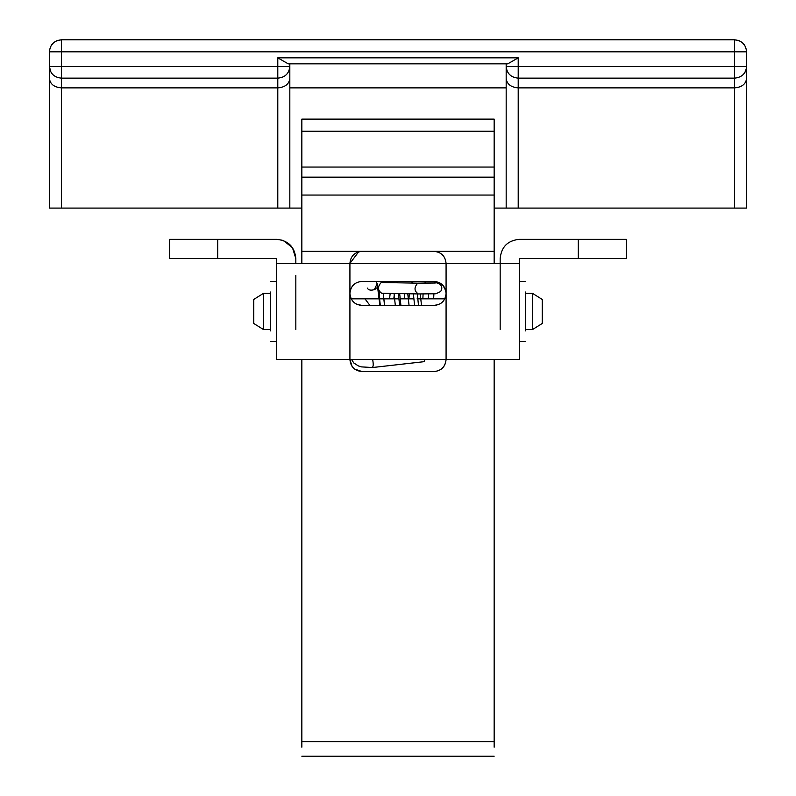 <?xml version="1.0" encoding="UTF-8"?>
<svg xmlns="http://www.w3.org/2000/svg" width="796" height="796" viewBox="0 0 796 796"><rect width="100%" height="100%" fill="white"/><g stroke="black" fill="none" stroke-linecap="round" stroke-linejoin="round"><path stroke-width="1.19" d="M424.965 359.533L424.109 361.683L372.349 367.543M381.702 282.48L381.204 282.5C377.404 286.749 377.583 290.331 381.732 293.266L418.248 293.933C414.139 290.998 413.97 287.406 417.731 283.167L436.785 282.829L439.86 284.152C442.158 286.291 442.407 288.759 440.606 291.555L435.949 293.754L417.97 293.953M421.522 305.445L420.208 293.983M417.8 293.953L417.174 298.838M409.064 305.445L407.761 293.764M404.756 293.714L404.129 298.838M395.323 305.445L394.05 293.515M390.169 293.445L389.552 298.838M379.901 305.445L377.155 283.675L374.349 289.664M418.497 305.445L417.323 293.943M400.905 305.445L399.672 293.625M397.861 282.779L396.756 282.51M384.577 305.445L383.274 293.326M379.553 292.152L378.767 298.838M369.941 305.445L364.976 298.838M276.6 292.013L276.6 330.897M270.59 292.013L270.59 330.897M532.623 329.484L542.245 323.475L542.245 299.435L532.623 293.425L532.623 329.484L525.41 329.484M270.59 329.484L263.376 329.484L253.755 323.475L253.755 311.455L253.755 319.564M253.755 311.455L253.755 299.435L263.376 293.425L270.59 293.425M263.376 329.484L263.376 293.425M525.41 292.013L525.41 330.897M734.559 208.084L518.206 208.084L518.206 87.878C510.952 87.281 506.943 84.157 506.176 78.496L506.176 66.476C506.893 73.56 510.903 77.441 518.206 78.137L518.206 66.476L746.588 66.476L746.588 78.496L746.588 51.82L746.588 66.476C745.872 73.56 741.862 77.441 734.559 78.137L518.206 78.137L518.206 87.878L734.559 87.878C741.812 87.281 745.822 84.157 746.588 78.496L746.588 208.084L734.559 208.084L734.559 51.82L49.412 51.82L49.412 66.476L49.412 51.82C50.128 44.516 54.138 40.516 61.441 39.8L734.559 39.8L739.365 40.795M289.824 63.839L289.824 208.084L277.794 208.084L277.794 87.878L61.441 87.878L61.441 208.084L49.412 208.084L49.412 78.496C50.178 84.157 54.188 87.281 61.441 87.878L61.441 66.476L277.794 66.476L277.794 78.137L61.441 78.137C54.138 77.441 50.128 73.56 49.412 66.476L49.412 78.496L49.412 66.476L61.441 66.476L61.441 39.8L56.635 40.795M288.212 63.839L277.794 57.829L518.206 57.829L507.788 63.839L288.212 63.839M53.591 42.715L51.183 45.551M746.588 51.82C745.872 44.516 741.862 40.516 734.559 39.8L734.559 51.82L746.588 51.82M742.409 42.715L744.817 45.551M518.206 208.084L506.176 208.084L506.176 78.496M518.206 57.829L518.206 66.476L506.176 66.476L506.176 63.839M277.794 57.829L277.794 66.476L289.824 66.476C289.107 73.56 285.097 77.441 277.794 78.137L277.794 87.878C285.048 87.281 289.057 84.157 289.824 78.496M289.824 208.084L301.843 208.084M494.157 208.084L506.176 208.084M277.794 208.084L61.441 208.084M494.157 119.31L301.843 119.131L494.157 119.131L494.157 251.357L301.843 251.357L301.843 263.376M494.157 251.357L494.157 263.376M494.157 359.533L494.157 747.175M301.843 359.533L301.843 747.175M360.469 251.446L361.941 251.357C354.588 252.113 350.578 256.123 349.922 263.376L358.688 251.805M352.061 366.379L349.922 359.533L349.922 263.376M349.922 359.533C350.578 366.787 354.588 370.797 361.941 371.553L354.578 369.036M434.059 371.553C441.312 370.787 445.312 366.787 446.078 359.533C445.372 366.837 441.362 370.846 434.059 371.553L361.941 371.553M434.059 251.357C441.312 252.123 445.312 256.123 446.078 263.376L446.078 359.533M494.157 195.05L301.843 195.05L301.843 251.357M301.843 195.05L301.843 119.31M356.359 304.072L361.941 305.445L434.059 305.445L438.914 304.42M439.591 282.759L434.059 281.406L361.941 281.406C354.638 282.112 350.628 286.122 349.922 293.425C350.628 300.729 354.638 304.729 361.941 305.445M350.499 297.117L351.165 298.749M353.255 301.734L354.787 303.087M361.941 281.406C354.638 282.112 350.628 286.122 349.922 293.425M440.646 303.485L441.78 302.639M443.203 301.226L444.556 299.286M444.865 298.699L445.74 296.271M445.77 290.699L442.964 285.356M434.059 305.445C441.362 304.729 445.372 300.729 446.078 293.425C445.372 286.122 441.362 282.112 434.059 281.406M578.304 239.337L626.382 239.337L626.382 258.571L578.304 258.571L578.304 239.337L519.4 239.337C507.719 240.472 501.311 246.889 500.167 258.571L500.167 275.396M500.167 329.484L500.167 263.376L519.4 263.376L519.4 359.533L276.6 359.533L276.6 263.376L500.167 263.376M578.304 258.571L519.4 258.571L519.4 263.376M295.833 275.396L295.833 329.484M295.833 263.376L295.833 258.571C294.689 246.889 288.281 240.472 276.6 239.337L217.696 239.337L217.696 258.571L169.618 258.571L169.618 239.337L217.696 239.337M217.696 258.571L276.6 258.571L276.6 263.376M295.833 258.571L292.48 247.725L283.605 240.661M282.66 240.312L276.6 239.337M372.647 359.464C373.593 364.727 373.344 367.354 371.891 367.334M381.204 282.5L417.731 283.167L381.493 282.48M418.298 283.177L435.153 283.028M435.203 282.978L436.785 282.829L433.85 281.406M424.795 283.197L425.96 281.406M428.656 293.983L428.328 298.838M50.755 71.829L49.412 66.476M745.583 71.142L744.797 72.585M506.176 87.878L289.824 87.878M494.157 741.653L301.843 741.653M494.157 177.17L301.843 177.17M494.157 167.061L301.843 167.061M494.157 131.24L301.843 131.24M372.299 367.513L361.424 366.886L358.389 365.931L353.792 362.976L351.613 359.533M439.81 284.112L434.686 281.416M433.89 293.863L433.651 298.838M425.81 281.406L424.596 283.197M423.084 294.003L422.865 298.838M413.363 293.873L414.616 305.445M412.676 281.406L411.582 283.028M409.423 293.794L408.855 298.838M398.358 293.595L399.642 305.445M394.398 293.525L393.811 298.838M383.214 293.326L384.538 305.445M380.319 305.445L378.607 290.003M378.399 288.58L376.697 282.48M376.05 287.744C377.085 289.575 368.727 291.863 367.463 288.122M276.6 341.504L270.59 341.504M276.6 281.406L270.59 281.406M525.41 293.425L532.623 293.425M351.205 298.838L379.254 298.838M379.662 298.838L383.871 298.838M383.921 298.838L398.965 298.838M400.249 298.838L413.95 298.838M417.85 298.838L444.795 298.838M525.41 341.504L519.4 341.504M525.41 281.406L519.4 281.406M301.843 756.2L494.157 756.2"/></g></svg>
